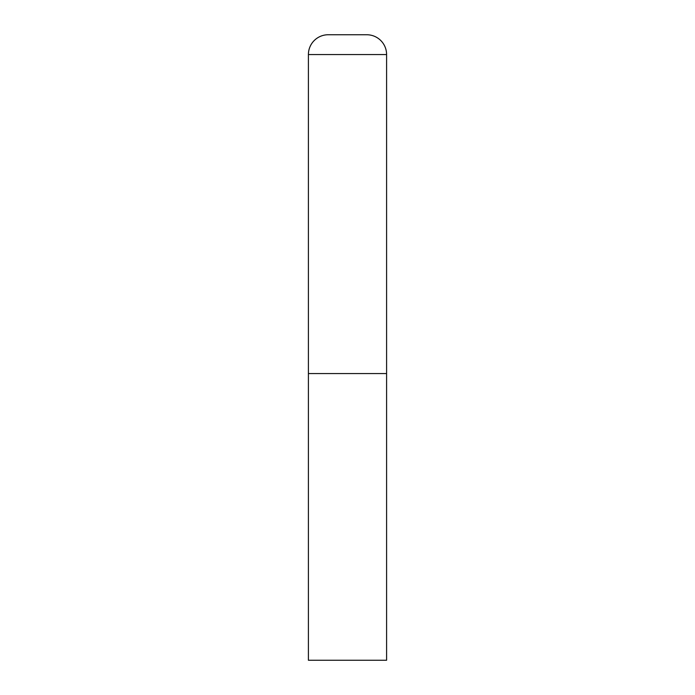 <?xml version="1.0" encoding="UTF-8"?>
<svg xmlns="http://www.w3.org/2000/svg" width="695" height="695" viewBox="0 0 695 695"><rect width="100%" height="100%" fill="white"/><g stroke="black" fill="none" stroke-linecap="round" stroke-linejoin="round"><path stroke-width="1.04" d="M328.214 34.75A19.808 19.808 0 0 0 308.406 54.557L308.406 660.25L386.594 660.25L386.594 373.562L308.406 373.562L386.594 373.562L386.594 54.557A19.808 19.808 0 0 0 366.786 34.75L328.214 34.75L366.786 34.75M308.406 54.557L386.594 54.557"/></g></svg>

